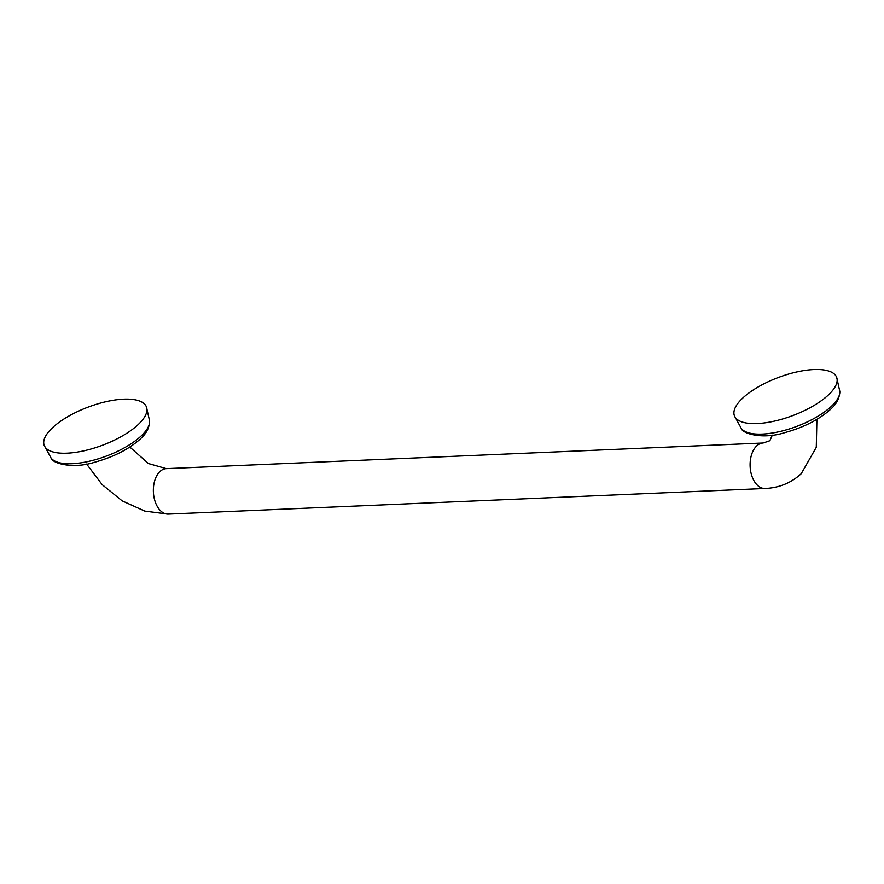 <?xml version="1.0" encoding="UTF-8"?>
<svg xmlns="http://www.w3.org/2000/svg" width="884" height="884" viewBox="0 0 884 884"><rect width="100%" height="100%" fill="white"/><g stroke="black" fill="none" stroke-linecap="round" stroke-linejoin="round"><path stroke-width="1.33" d="M734.405 415.767A54.62 20.376 -20.6 0 1 742.394 398.408A54.62 20.376 159.4 0 1 796.849 371.932A54.62 20.376 159.4 0 1 836.651 377.335A54.62 20.376 159.4 0 1 828.662 394.706A54.62 20.376 -20.6 0 1 774.207 421.171A54.62 20.376 -20.6 0 1 734.405 415.767L741.256 428.375C742.129 433.469 762.549 439.856 785.158 432.53C804.086 427.27 819.258 419.502 830.706 409.204C832.518 407.215 839.491 401.911 839.8 391.336A52.929 19.746 159.4 0 1 831.601 406.121A52.929 19.746 159.4 0 1 781.412 431.16A52.929 19.746 159.4 0 1 741.256 428.375M44.2 445.381A54.62 20.376 -20.6 0 1 52.189 428.022A54.62 20.376 159.4 0 1 106.644 401.546A54.62 20.376 159.4 0 1 146.446 406.949A54.62 20.376 159.4 0 1 138.457 424.32A54.62 20.376 -20.6 0 1 84.002 450.796A54.62 20.376 -20.6 0 1 44.2 445.381L51.051 457.989C51.924 463.094 72.344 469.47 94.953 462.155C113.881 456.895 129.053 449.116 140.501 438.818C142.313 436.829 149.285 431.536 149.595 420.95A52.929 19.746 159.4 0 1 141.396 435.735A52.929 19.746 159.4 0 1 91.207 460.785A52.929 19.746 159.4 0 1 51.051 457.989M772.34 435.138L769.854 440.729L763.08 443.017A22.752 13.934 87.5 0 0 756.627 445.989A22.752 13.934 87.5 0 0 750.781 471.868A22.752 13.934 87.5 0 0 765.025 488.487C779.102 487.88 791.169 482.951 801.236 473.691L816.275 447.315L816.915 419.37M129.826 447.061L148.435 463.536L166.336 468.631A22.752 13.934 87.5 0 0 159.882 471.603A22.752 13.934 87.5 0 0 154.048 497.471A22.752 13.934 87.5 0 0 168.292 514.101L765.025 488.487M836.651 377.335L839.8 391.336M166.336 468.631L763.08 443.017M146.446 406.949L149.595 420.95M86.61 464.034L102.146 484.62L122.147 500.852L144.821 511.107L168.292 514.101"/></g></svg>
